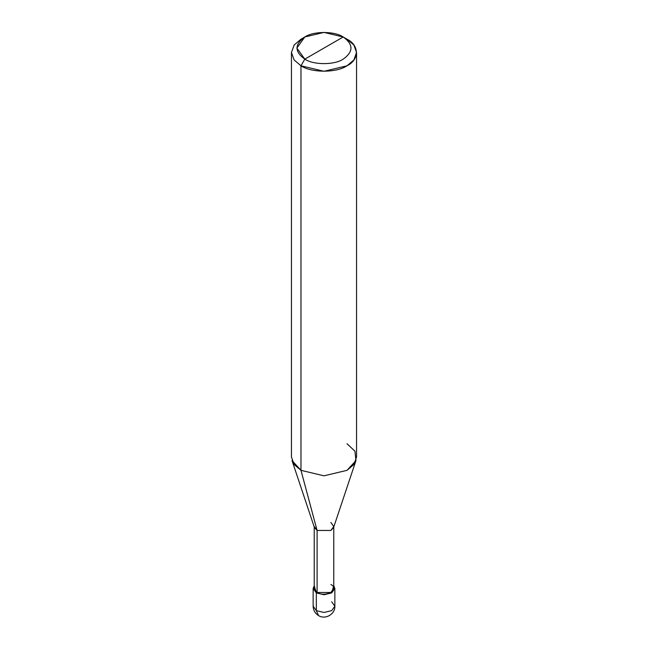 <?xml version="1.0" encoding="UTF-8"?>
<svg xmlns="http://www.w3.org/2000/svg" width="648" height="648" viewBox="0 0 648 648"><rect width="100%" height="100%" fill="white"/><g stroke="black" fill="none" stroke-linecap="round" stroke-linejoin="round"><path stroke-width="0.97" d="M313.146 588.481L313.146 606.204C313.251 610.246 315.066 613.373 318.573 615.6C325.361 619.998 335.291 614.085 334.854 606.204L331.671 610.635L324 612.465L316.329 610.635L316.329 592.912L314.231 585.751L313.146 588.481L316.329 592.912L324 594.751L331.671 592.912L334.854 588.481L333.769 585.751L331.671 592.912L324 594.751L316.329 592.912L317.099 592.475L316.329 592.912L316.329 610.635L318.573 615.6L316.329 610.635L313.146 606.204L316.329 610.635L324 612.465L331.671 610.635L334.854 606.204L331.671 601.773M317.099 584.496L317.099 530.453L300.98 470.327L300.98 65.78L304.819 59.138C313.454 65.108 334.546 65.108 343.181 59.138C353.533 51.751 353.533 44.372 343.181 36.985L304.819 59.138C294.467 51.751 294.467 44.372 304.819 36.985C313.454 31.015 334.546 31.015 343.181 36.985C353.533 44.372 353.533 51.751 343.181 59.138C334.546 65.108 313.454 65.108 304.819 59.138L343.181 36.985L324 32.4L304.819 36.985L296.873 48.057L304.819 59.138L300.98 65.78L300.98 470.327L317.099 530.453L317.099 592.475L314.231 588.481L314.231 526.468L317.099 530.453L314.41 527.537L292.037 460.598L300.98 470.327L294.127 464.503L291.446 457.034L291.446 52.488L294.127 59.956L300.98 65.78L294.127 59.956L291.446 52.488L294.127 45.028L300.98 39.204L294.127 45.028L291.446 52.488M356.554 52.488L353.873 45.028L347.02 39.204C359.438 45.182 359.438 59.802 347.02 65.78C336.66 72.949 311.34 72.949 300.98 65.78L324 71.288L347.02 65.78L353.873 59.956L356.554 52.488L356.554 457.034L353.873 464.503L347.02 470.327L324 475.826L300.98 470.327L324 475.826L347.02 470.327L355.963 460.598L333.59 527.537L330.901 530.453L317.099 530.453L330.901 530.453L333.769 526.468L333.769 588.481L330.901 592.475L317.099 592.475C325.62 597.829 340.192 589.421 330.901 584.496M333.769 526.468L330.901 522.482M355.963 460.598L354.942 451.194L347.02 443.742M347.02 39.204L343.181 36.985L347.02 39.204M334.854 606.204L334.854 588.481M300.98 39.204L304.819 36.985"/></g></svg>
